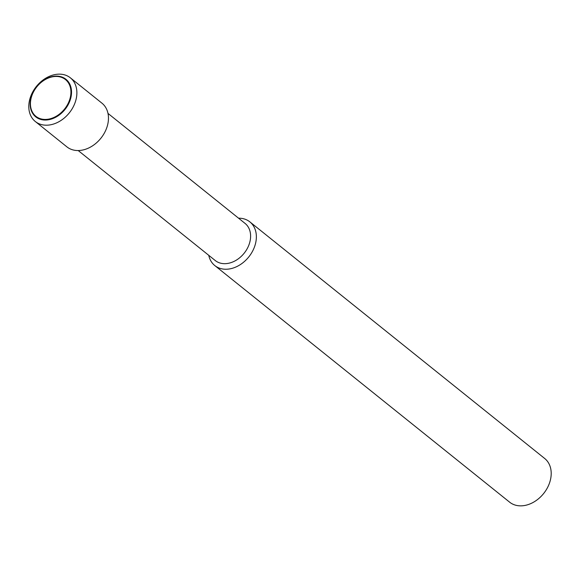 <?xml version="1.0" encoding="UTF-8"?>
<svg xmlns="http://www.w3.org/2000/svg" width="580" height="580" viewBox="0 0 580 580"><rect width="100%" height="100%" fill="white"/><g stroke="black" fill="none" stroke-linecap="round" stroke-linejoin="round"><path stroke-width="0.87" d="M238.554 218.189A28.007 21.105 128.7 0 1 249.857 221.872L544.692 458.49A28.007 21.105 128.7 0 1 548.375 485.837A28.007 21.105 128.7 0 1 523.233 505.702A28.007 21.105 128.7 0 1 509.632 502.171L214.796 265.56A28.007 21.105 128.7 0 1 208.756 255.323M249.857 221.872A28.007 21.105 128.7 0 1 253.532 249.226A28.007 21.105 128.7 0 1 228.397 269.091A28.007 21.105 128.7 0 1 214.796 265.56M107.996 113.412L245.072 223.416A23.809 17.936 128.7 0 1 248.204 246.667A23.809 17.936 128.7 0 1 226.831 263.552A23.809 17.936 128.7 0 1 215.274 260.55L78.198 150.546M70.368 77.829L101.957 103.182A28.007 21.105 128.7 0 1 105.64 130.529A28.007 21.105 128.7 0 1 80.497 150.394A28.007 21.105 128.7 0 1 66.896 146.863L35.307 121.51A28.007 21.105 128.7 0 1 31.624 94.163A28.007 21.105 128.7 0 1 56.767 74.298A28.007 21.105 128.7 0 1 70.368 77.829A28.007 21.105 128.7 0 1 74.052 105.183A28.007 21.105 128.7 0 1 48.908 125.048A28.007 21.105 128.7 0 1 35.307 121.51M47.458 119.908A24.106 18.168 128.7 0 1 30.421 100.456A24.106 18.168 128.7 0 1 54.223 76.227A24.106 18.168 128.7 0 1 71.26 95.678A24.106 18.168 128.7 0 1 47.458 119.908M30.704 100.275A23.584 17.77 -51.3 0 0 47.379 119.313A23.584 17.77 -51.3 0 0 70.658 95.606A23.584 17.77 -51.3 0 0 53.991 76.575A23.584 17.77 -51.3 0 0 30.704 100.275"/></g></svg>
